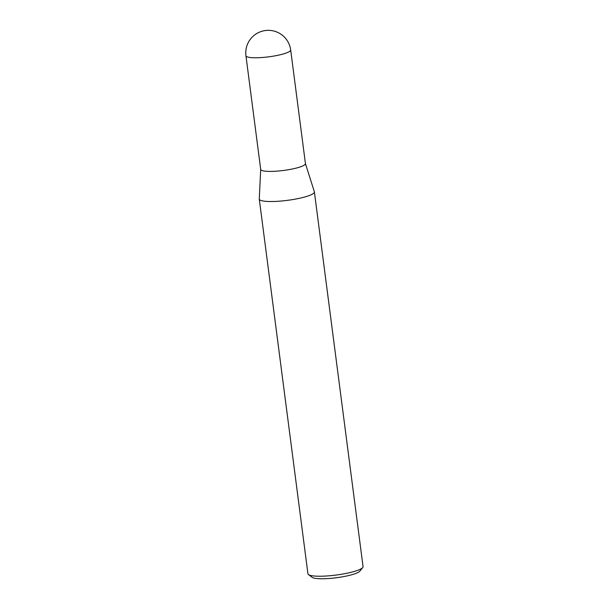 <?xml version="1.0" encoding="UTF-8"?>
<svg xmlns="http://www.w3.org/2000/svg" width="609" height="609" viewBox="0 0 609 609"><rect width="100%" height="100%" fill="white"/><g stroke="black" fill="none" stroke-linecap="round" stroke-linejoin="round"><path stroke-width="0.91" d="M265.516 171.205A22.556 3.958 -7.4 0 0 290.645 169.325A22.556 3.958 -7.4 0 0 305.436 163.615L290.676 49.984A22.556 3.958 172.6 0 1 282.173 54.277A22.556 3.958 172.6 0 1 250.756 57.573A22.556 3.958 172.6 0 1 245.945 55.8L260.705 169.431A22.556 3.958 -7.4 0 0 265.516 171.205M260.698 169.363L259.267 198.937A27.786 4.872 -7.4 0 0 259.274 199.09A27.786 4.872 -7.4 0 0 265.204 201.282A27.786 4.872 -7.4 0 0 296.172 198.96A27.786 4.872 -7.4 0 0 314.389 191.934A27.786 4.872 -7.4 0 0 314.358 191.782L305.421 163.555M362.728 567.558L359.881 571.135A24.451 4.286 172.6 0 1 342.068 576.883A24.451 4.286 172.6 0 1 316.886 578.55A24.451 4.286 172.6 0 1 312.158 577.332L308.497 574.599A27.786 4.872 -7.4 0 0 313.871 575.985A27.786 4.872 -7.4 0 0 342.479 574.097A27.786 4.872 -7.4 0 0 362.728 567.558A27.786 4.872 -7.4 0 0 363.055 566.644L314.389 191.934M259.274 199.09L307.941 573.8A27.786 4.872 -7.4 0 0 308.497 574.599M290.676 49.984A22.556 22.556 0 0 0 270.548 30.45A22.556 22.556 0 0 0 245.945 55.8"/></g></svg>
